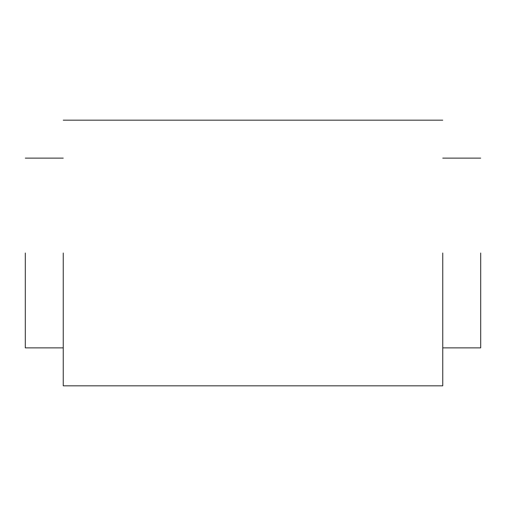 <?xml version="1.0" encoding="UTF-8"?>
<svg xmlns="http://www.w3.org/2000/svg" width="506" height="506" viewBox="0 0 506 506"><rect width="100%" height="100%" fill="white"/><g stroke="black" fill="none" stroke-linecap="round" stroke-linejoin="round"><path stroke-width="0.76" d="M442.75 253L442.75 385.825L442.75 253M63.25 253L63.25 385.825L63.25 253M480.7 253L480.7 347.875L480.7 253M25.3 253L25.3 347.875L25.3 253M442.75 385.825L63.25 385.825M442.75 120.175L63.25 120.175M480.7 347.875L442.75 347.875M63.25 347.875L25.3 347.875M480.7 158.125L442.75 158.125M63.25 158.125L25.3 158.125"/></g></svg>
